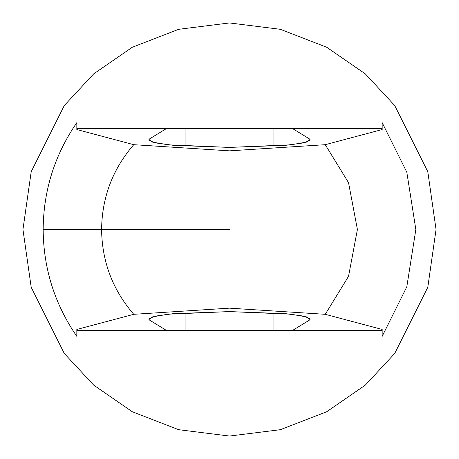 <?xml version="1.0" encoding="UTF-8"?>
<svg xmlns="http://www.w3.org/2000/svg" width="459" height="459" viewBox="0 0 459 459"><rect width="100%" height="100%" fill="white"/><g stroke="black" fill="none" stroke-linecap="round" stroke-linejoin="round"><path stroke-width="0.69" d="M309.435 320.101L310.324 319.005L304.369 316.217L285.917 313.698L229.5 311.598L173.083 313.698L154.631 316.217L148.676 319.005L149.565 320.101L166.606 330.532L185.092 330.532L185.092 312.814L185.092 330.532L273.908 330.532L273.908 312.814L273.908 330.532L292.394 330.532L309.435 320.101L292.394 330.532L76.831 330.532L166.606 330.532L149.565 320.101L151.401 317.1L168.264 314.168L229.5 311.598L290.736 314.168L307.599 317.1L309.435 320.101M229.5 147.402L285.917 145.302L304.369 142.783L310.324 139.995L309.435 138.899L292.394 128.468L166.606 128.468L149.565 138.899L148.676 139.995L154.631 142.783L173.083 145.302L229.5 147.402L168.264 144.832L151.401 141.9L149.565 138.899L166.606 128.468L185.092 128.468L185.092 146.186L185.092 128.468L273.908 128.468L273.908 146.186L273.908 128.468L382.169 128.468L292.394 128.468L309.435 138.899L307.599 141.9L290.736 144.832L229.5 147.402M133.747 314.312C112.713 289.95 101.996 261.682 101.588 229.5L43.157 229.5C43.456 268.561 54.684 304.174 76.831 336.349L76.831 329.459L133.747 314.312L229.5 308.155L325.253 314.312L382.169 329.459L382.169 336.349L406.812 286.806L415.843 229.5L406.812 172.194L382.169 122.651L406.812 172.194L415.843 229.5L406.812 286.806L382.169 336.349L382.169 329.459L325.253 314.312L348.536 276.318L357.412 229.5L348.536 182.682L325.253 144.688L348.536 182.682L357.412 229.5L348.536 276.318L325.253 314.312L229.5 308.155L133.747 314.312L76.831 329.459L76.831 336.349C54.684 304.174 43.456 268.561 43.157 229.5C43.456 190.439 54.684 154.826 76.831 122.651C54.684 154.826 43.456 190.439 43.157 229.5L101.588 229.5C101.996 197.318 112.713 169.05 133.747 144.688L76.831 129.541L76.831 122.651L76.831 129.541L133.747 144.688C112.713 169.05 101.996 197.318 101.588 229.5L229.5 229.5L101.588 229.5C101.996 261.682 112.713 289.95 133.747 314.312M382.169 329.459L382.169 330.532L292.394 330.532L382.169 330.532L382.169 336.349M76.831 129.541L76.831 128.468L166.606 128.468L76.831 128.468L76.831 122.651M382.169 122.651L382.169 129.541L325.253 144.688L229.5 150.845L133.747 144.688L229.5 150.845L325.253 144.688L382.169 129.541L382.169 122.651L382.169 129.541M22.95 229.5L31.212 171.666L64.26 105.57L93.688 73.882L132.301 47.248L178.654 29.307L229.5 22.95L280.346 29.307L326.699 47.248L365.312 73.882L394.74 105.57L427.788 171.666L436.05 229.5L427.788 287.334L394.74 353.43L365.312 385.118L326.699 411.752L280.346 429.693L229.5 436.05L178.654 429.693L132.301 411.752L93.688 385.118L64.26 353.43L31.212 287.334L22.95 229.5L31.212 287.334L64.26 353.43L93.688 385.118L132.301 411.752L178.654 429.693L229.5 436.05L280.346 429.693L326.699 411.752L365.312 385.118L394.74 353.43L427.788 287.334L436.05 229.5L427.788 171.666L394.74 105.57L365.312 73.882L326.699 47.248L280.346 29.307L229.5 22.95L178.654 29.307L132.301 47.248L93.688 73.882L64.26 105.57L31.212 171.666L22.95 229.5M76.831 336.349L76.831 329.459"/></g></svg>
